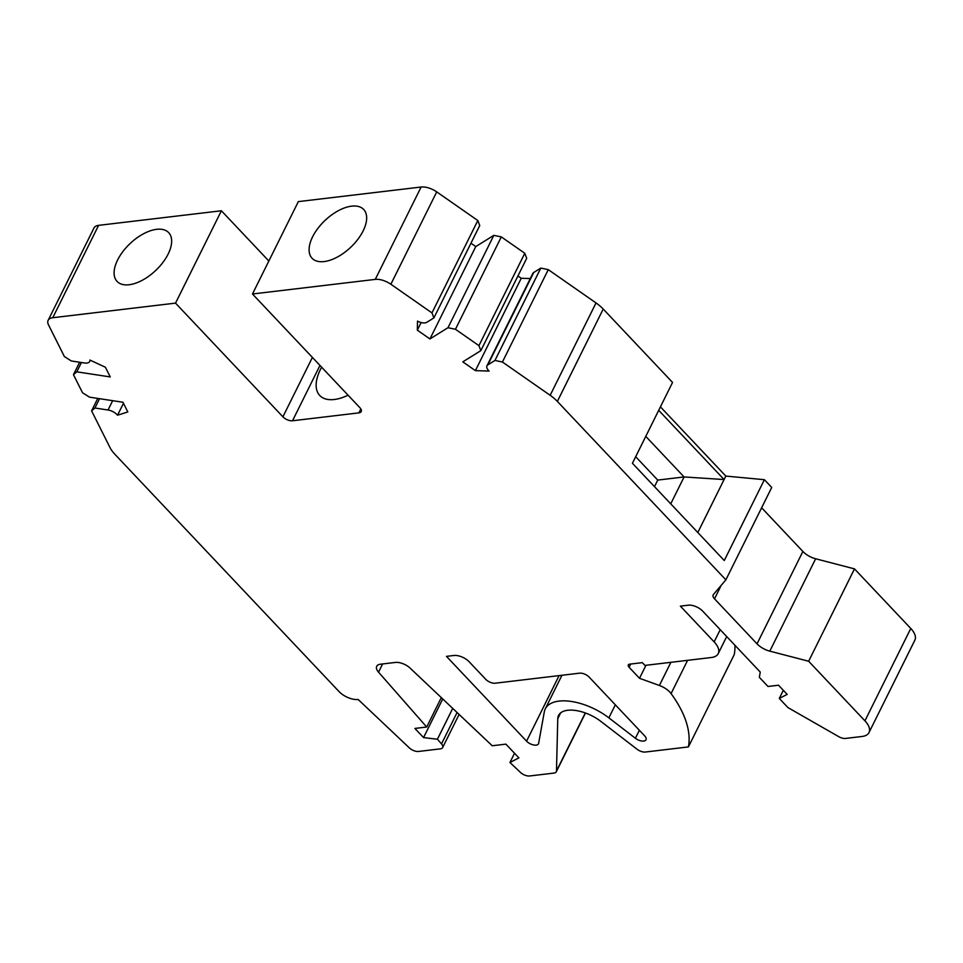 <?xml version="1.0" encoding="UTF-8"?>
<svg xmlns="http://www.w3.org/2000/svg" width="963" height="963" viewBox="0 0 963 963"><rect width="100%" height="100%" fill="white"/><g stroke="black" fill="none" stroke-linecap="round" stroke-linejoin="round"><path stroke-width="1.44" d="M321.642 367.216A42.914 22.45 -43.4 0 0 319.74 395.48A42.914 22.45 -43.4 0 0 334.305 399.501A42.914 22.45 -43.4 0 0 348.064 395.179M81.422 362.521L76.799 371.838L110.251 376.93L105.388 367.228L89.908 360.054A8.884 4.358 26.4 0 1 89.703 361.498A8.884 4.358 26.4 0 1 86.947 363.051A8.884 4.358 26.4 0 1 84.467 362.979L71.358 360.981L64.401 356.587L48.535 324.94A14.794 7.259 26.4 0 1 48.15 320.318L94.001 227.942A14.794 7.259 26.4 0 1 98.599 225.354L221.394 210.765L175.531 303.128L282.905 416.81A7.403 3.635 26.4 0 0 292.511 420.771L358.91 412.874L360.848 408.974M252.475 293.992L375.269 279.39L421.12 187.027L298.337 201.616L252.475 293.992L359.849 407.662A7.403 3.635 26.4 0 1 361.209 411.586A7.403 3.635 26.4 0 1 358.91 412.874M221.394 210.765L268.846 261.009M129.114 284.747A35.511 18.574 -43.4 0 0 162.831 262.538A35.511 18.574 -43.4 0 0 168.694 232.649A35.511 18.574 -43.4 0 0 156.632 229.326A35.511 18.574 -43.4 0 0 122.915 251.524A35.511 18.574 -43.4 0 0 117.065 281.413A35.511 18.574 -43.4 0 0 129.114 284.747M48.15 320.318A14.794 7.259 26.4 0 1 52.748 317.73L175.531 303.128M433.892 317.898L431.966 312.903L477.817 220.527L479.743 225.523L433.892 317.898L426.814 322.292A8.884 4.358 26.4 0 1 424.96 322.882A8.884 4.358 26.4 0 1 417.497 321.112L417.328 330.153L429.931 338.94L475.782 246.564L470.967 243.206M79.628 362.244L73.465 374.667L76.799 371.838M73.465 374.667L82.529 392.76L89.487 397.153L122.939 402.245L127.802 411.947L117.546 415.209L123.469 403.292M99.55 398.694L94.928 408.011L108.037 410.009A8.884 4.358 26.4 0 1 117.546 415.209M97.757 398.417L91.593 410.84L110.023 447.614A29.588 14.529 26.4 0 0 114.669 454.042L339.036 691.566A14.794 7.259 26.4 0 0 358.152 699.487L409.359 747.89A7.403 3.635 26.4 0 0 418.556 751.453L440.344 748.865A7.403 3.635 26.4 0 0 442.643 747.565L459.098 714.426M94.928 408.011L91.593 410.84M721.239 585.299L714.522 598.83L757.026 643.838A14.794 7.259 26.4 0 0 769.798 651.144L808.643 661.244L854.494 568.88L815.649 558.769A14.794 7.259 26.4 0 1 802.877 551.462L761.625 507.79M808.643 661.244L864.93 720.83A22.197 10.894 26.4 0 1 868.999 732.578A22.197 10.894 26.4 0 1 862.102 736.466L845.502 738.44A7.403 3.635 26.4 0 1 838.773 736.683L787.903 707.552L779.296 698.44L783.328 690.302M779.296 698.44L787.192 694.383L778.525 685.223L767.993 686.475L759.326 677.302L760.264 672.09L702.689 611.132A11.099 5.453 26.4 0 0 688.292 605.197L680.384 606.136L714.149 641.888A22.197 10.894 26.4 0 1 718.217 653.636A22.197 10.894 26.4 0 1 711.332 657.512L644.933 665.409L642.333 662.652L629.682 664.157A4.442 2.179 26.4 0 0 628.297 664.939A4.442 2.179 26.4 0 0 629.116 667.287L639.504 678.289L645.968 665.289M502.421 362.016L494.946 360.463L540.797 268.099L548.272 269.64L502.421 362.016L550.162 395.299A29.588 14.529 26.4 0 1 557.36 401.427L725.873 579.822L713.402 594.556A7.403 3.635 26.4 0 0 713.162 594.917A7.403 3.635 26.4 0 0 714.522 598.83M548.272 269.64L596.025 302.936A29.588 14.529 26.4 0 1 603.211 309.051L672.547 382.443L632.426 463.275L724.272 560.526L764.393 479.694L771.724 487.447L725.873 579.822M452.718 708.395L437.419 739.235L441.511 743.893A7.403 3.635 26.4 0 1 442.643 747.565M442.739 698.957L423.551 737.598L437.419 739.235M441.307 697.609L426.705 727.029L414.897 728.437L423.551 737.598M382.612 663.952L378.531 672.174L426.705 727.029M378.531 672.174A11.833 5.814 26.4 0 1 376.714 666.288A11.833 5.814 26.4 0 1 380.385 664.217L395.408 662.436A11.833 5.814 26.4 0 1 410.13 668.129L492.237 745.759L505.912 744.134L518.901 757.881L509.945 762.491L514.531 753.247M639.504 678.289L659.39 685.475A14.794 7.259 26.4 0 1 671.079 693.601A147.965 72.634 26.4 0 1 688.413 746.915L645.366 752.031A7.403 3.635 26.4 0 1 637.061 749.238L600.924 721.443A29.588 14.529 26.4 0 0 567.725 710.273A29.588 14.529 26.4 0 0 558.54 715.449A29.588 14.529 26.4 0 0 557.77 718.687L556.482 770.978A7.403 3.635 26.4 0 1 556.289 771.784A7.403 3.635 26.4 0 1 553.99 773.084L529.65 775.973A7.403 3.635 26.4 0 1 520.441 772.41L509.945 762.491M324.11 261.575A35.511 18.574 -43.4 0 0 357.827 239.366A35.511 18.574 -43.4 0 0 363.689 209.477A35.511 18.574 -43.4 0 0 351.627 206.154A35.511 18.574 -43.4 0 0 317.91 228.351A35.511 18.574 -43.4 0 0 312.06 258.24A35.511 18.574 -43.4 0 0 324.11 261.575M868.999 732.578L914.85 640.214A22.197 10.894 26.4 0 0 910.781 628.466L854.494 568.88M477.817 220.527L436.721 191.878L390.87 284.254L431.966 312.903M540.797 268.099L533.719 272.493L487.868 364.857L494.946 360.463M530.288 278.536L521.248 278.271L475.397 370.635L489.12 371.056A8.884 4.358 26.4 0 1 486.965 365.832L532.816 273.456A8.884 4.358 26.4 0 1 533.719 272.493M486.965 365.832A8.884 4.358 26.4 0 1 487.868 364.857M521.248 278.271L517.938 275.948M524.787 253.269L478.936 345.645L455.451 329.274L501.302 236.898L524.787 253.269L526.713 258.277L480.85 350.64L462.806 361.859L475.397 370.635M480.85 350.64L478.936 345.645M501.302 236.898L493.826 235.357L447.976 327.721L429.931 338.94M455.451 329.274L447.976 327.721M493.826 235.357L475.782 246.564M421.12 322.521L417.328 330.153M688.413 746.915L734.263 654.539A147.965 72.634 26.4 0 0 734.938 645.282M645.776 436.383L684.091 476.95L724.092 479.55L725.813 476.083L660.425 406.855M697.814 532.503L724.092 479.55L658.704 410.322M375.269 279.39A14.794 7.259 26.4 0 1 390.87 284.254M421.12 187.027A14.794 7.259 26.4 0 1 436.721 191.878M670.742 503.842L684.091 476.95L657.741 480.08L635.676 456.715M657.741 480.08L654.491 486.628M764.393 479.694L725.813 476.083M446.471 656.369L526.568 741.161A7.403 3.635 26.4 0 0 536.162 745.121A7.403 3.635 26.4 0 0 538.461 743.833A7.403 3.635 26.4 0 0 538.63 743.34L544.312 711.813A44.394 21.788 26.4 0 1 545.287 708.864A44.394 21.788 26.4 0 1 559.07 701.1A44.394 21.788 26.4 0 1 608.869 717.856L635.399 738.272A7.403 3.635 26.4 0 0 643.705 741.065A7.403 3.635 26.4 0 0 646.004 739.765A7.403 3.635 26.4 0 0 644.644 735.852L589.175 677.133A7.403 3.635 26.4 0 0 579.582 673.173L495.259 683.2A7.403 3.635 26.4 0 1 485.653 679.24L469.21 661.822A11.833 5.814 26.4 0 0 453.85 655.49L446.471 656.369M292.511 420.771L319.969 365.446M312.397 357.417L282.905 416.81M52.748 317.73L98.599 225.354M112.659 400.68L108.037 410.009M769.798 651.144L815.649 558.769M629.116 667.287L630.729 664.037M596.025 302.936L550.162 395.299M603.211 309.051L557.36 401.427M457.088 712.512L441.511 743.893M910.781 628.466L864.93 720.83M714.149 641.888L720.216 629.682M757.026 643.838L802.877 551.462M556.482 770.978L585.299 712.945M671.079 693.601L687.594 660.341M659.39 685.475L670.886 662.327M557.77 718.687L560.647 712.873M559.106 675.605L526.568 741.161M615.333 704.82L608.869 717.856M639.372 730.267L635.399 738.272M718.217 653.636L726.704 636.555M556.289 771.784L585.468 713.005M89.703 361.498L90.329 360.246M545.287 708.864L561.959 675.268"/></g></svg>
